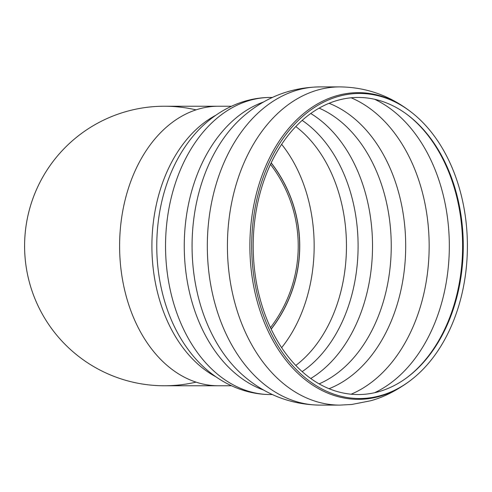 <?xml version="1.0" encoding="UTF-8"?>
<svg xmlns="http://www.w3.org/2000/svg" width="492" height="492" viewBox="0 0 492 492"><rect width="100%" height="100%" fill="white"/><g stroke="black" fill="none" stroke-linecap="round" stroke-linejoin="round"><path stroke-width="0.74" d="M231.443 385.771L218.436 385.771A139.771 98.83 -90 0 1 119.605 246A139.771 98.83 -90 0 1 218.436 106.229L164.371 106.229A139.771 139.771 0 0 0 25.51 261.941A139.771 139.771 0 0 0 196.044 382.13M314.16 246A135.374 95.725 90 0 0 281.645 144.34A135.374 95.725 -90 0 1 314.16 246A135.374 95.725 -90 0 1 281.645 347.659A135.374 95.725 90 0 0 314.16 246M319.117 108.135A144.162 101.936 -90 0 1 391.245 246A144.162 101.936 -90 0 1 319.117 383.865M463.267 246A148.547 105.036 -90 0 1 407.21 377.407A148.547 105.036 -90 0 1 253.195 246A148.547 105.036 -90 0 1 407.21 114.593A148.547 105.036 -90 0 1 463.267 246M467.4 246A152.532 107.853 -90 0 1 409.836 380.931A152.532 107.853 -90 0 1 251.689 246A152.532 107.853 -90 0 1 409.836 111.069A152.532 107.853 -90 0 1 467.4 246M271.19 162.846A135.374 135.374 0 0 1 299.745 246A135.374 135.374 0 0 0 271.19 162.846A135.374 135.374 0 0 1 271.19 329.154A135.374 135.374 0 0 0 299.745 246A135.374 135.374 0 0 1 271.19 329.154M270.465 327.611A133.855 133.855 0 0 0 270.465 164.389M196.044 109.87A139.771 139.771 0 0 0 24.6 246A139.771 139.771 0 0 0 164.371 385.771A139.771 139.771 0 0 1 24.6 246A139.771 139.771 0 0 1 164.371 106.229M164.371 385.771L218.436 385.771A139.771 98.83 -90 0 1 119.605 246A139.771 98.83 -90 0 1 218.436 106.229L231.443 106.229M295.784 126.555A135.374 95.725 -90 0 1 346.46 246A135.374 95.725 -90 0 1 295.784 365.445M302.168 120.386A139.297 98.498 -90 0 1 358.096 246A139.297 98.498 -90 0 1 302.168 371.614M310.747 113.498A144.162 101.936 -90 0 1 372.524 246A144.162 101.936 -90 0 1 310.747 378.502M329.068 103.295A148.141 104.753 -90 0 1 405.697 246A148.141 104.753 -90 0 1 329.068 388.705M351.153 97.791A154.716 109.402 -90 0 1 429.159 246A154.716 109.402 -90 0 1 351.153 394.209M374.615 99.273A154.716 109.396 -90 0 1 449.325 246A154.716 109.396 -90 0 1 374.615 392.727M406.73 114.236A149.359 105.614 -90 0 1 462.609 246A149.359 105.614 -90 0 1 406.73 377.764M409.836 380.931L408.877 381.651A153.344 108.431 -90 0 1 358.311 399.344A153.344 108.431 -90 0 1 253.054 209.168A153.344 108.431 -90 0 1 408.877 110.349L409.836 111.069M408.877 381.651C395.882 391.035 383.127 397.413 370.599 400.777L351.811 404.467L339.923 405.107A159.107 112.508 -90 0 1 227.421 246A159.107 112.508 -90 0 1 339.923 86.893C365.31 87.213 388.293 95.036 408.877 110.349M319.831 405.107A159.107 112.508 -90 0 1 207.323 246A159.107 112.508 -90 0 1 319.831 86.893A159.107 112.508 -90 0 1 320.015 86.893C291.202 87.324 265.723 97.078 243.583 116.155A152.139 107.582 -90 0 0 243.583 375.845C265.649 394.861 291.043 404.615 319.757 405.107L320.015 405.107A159.107 112.508 -90 0 1 319.831 405.107L339.923 405.107M263.706 390.082A148.559 105.048 -90 0 1 184.26 246A148.559 105.048 -90 0 1 263.706 101.918M272.414 394.559L270.588 394.559A148.559 105.048 -90 0 1 165.54 246A148.559 105.048 -90 0 1 270.588 97.441L272.414 97.441M187.803 349.037A142.908 101.051 -90 0 1 187.667 348.853A142.908 101.051 -90 0 1 187.667 143.147A142.908 101.051 -90 0 1 187.803 142.963M215.896 376.798A139.771 98.83 -90 0 1 151.905 246A139.771 98.83 -90 0 1 215.896 115.202M271.147 329.05A135.275 135.275 0 0 0 271.147 162.95M339.923 86.893L319.831 86.893M187.667 348.853C206.683 375.39 236.738 394.529 270.588 394.559M187.667 143.147C206.683 116.61 236.738 97.471 270.588 97.441"/></g></svg>

